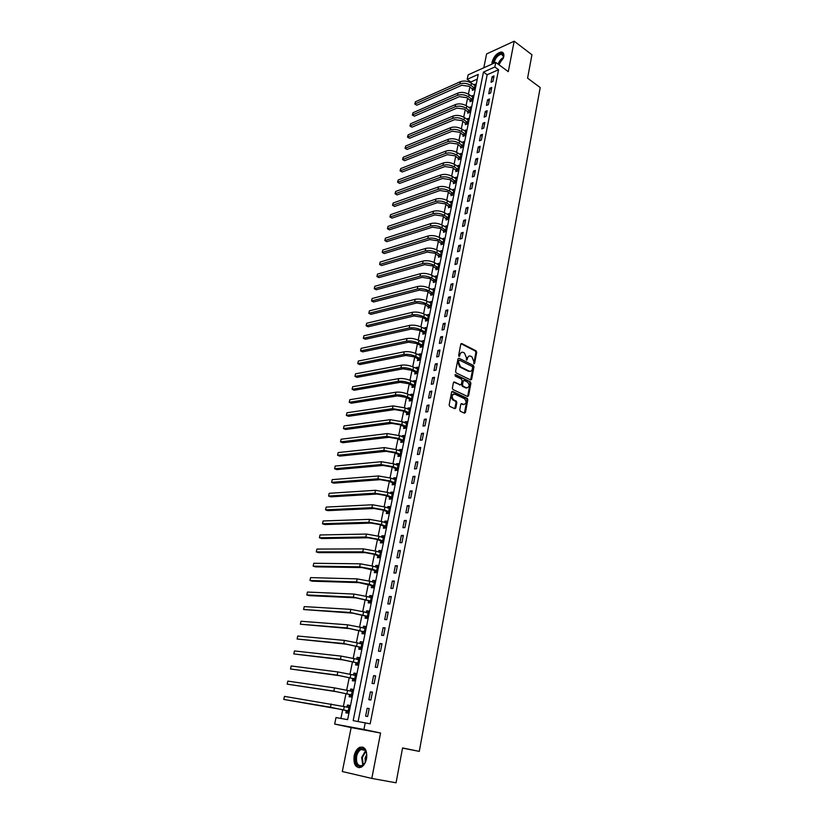 <?xml version="1.0" encoding="UTF-8"?>
<svg xmlns="http://www.w3.org/2000/svg" width="824" height="824" viewBox="0 0 824 824"><rect width="100%" height="100%" fill="white"/><g stroke="black" fill="none" stroke-linecap="round" stroke-linejoin="round"><path stroke-width="1.24" d="M473.924 363.858L474.614 363.394L476.684 352.312L476.087 350.869L461.79 343.557L460.791 344.195L458.649 355.381L459.071 356.411L460.06 354.505C460.606 352.538 461.677 351.848 463.273 352.425L464.468 353.033L466.394 357.688L466.528 360.15L467.507 358.255C468.053 356.287 469.103 355.597 470.689 356.174L471.874 356.782L473.779 361.406L473.924 363.858M458.917 356.298L459.256 354.65L460.06 354.505M366.567 758.605C367.288 750.108 365.011 746.338 359.738 747.286C356.988 748.707 355.123 751.601 354.135 755.948C353.362 764.466 355.649 768.246 361.015 767.299C363.744 765.846 365.588 762.942 366.567 758.605M498.953 64.756L503.742 56.763C504.206 53.756 503.392 52.169 501.301 51.984C496.996 52.921 493.926 56.269 492.093 62.027L491.959 64.107M459.761 409.827L460.297 411.248L464.448 413.164L465.457 412.464L467.816 399.805L467.27 398.383L452.634 391.452L451.603 392.142L449.152 404.924L449.708 406.356L454.786 408.704L455.806 407.993L456.836 402.534L456.29 401.103L453.602 399.846C451.325 396.54 451.748 394.644 454.858 394.15L464.602 398.754C466.858 402.009 466.456 403.904 463.387 404.429L461.79 403.678L460.781 404.378L459.761 409.827M365.238 722.761L363.92 729.467L334.668 724.08L335.996 717.58L347.635 719.64L478.229 74.418L467.187 79.341L468.114 74.85L495.749 62.408L494.843 66.991L483.461 72.079L353.166 720.619L370.172 723.832L498.561 69.721L494.843 66.991M495.749 62.408L508.295 71.647L514.176 41.2L531.944 54.765L527.576 78.167L540.204 87.55L419.292 751.385L402.565 747.934L396.056 782.8L371.809 778.423L380.575 733.02L363.92 729.467M470.659 379.967L471.647 379.298L473.965 366.876L473.378 365.444L458.989 358.244L457.979 358.904L455.569 371.439L456.156 372.891L470.659 379.967M470.607 379.946L473.161 367.02L472.585 365.578L473.378 365.444L458.989 358.244M470.906 383.263L468.568 395.798L467.569 396.488L452.942 389.546L452.376 388.104L453.416 382.676L454.446 381.996L460.369 384.839L461.378 384.159L462.058 380.595L461.481 379.153L455.27 376.135L455.579 374.652L470.339 381.831L470.906 383.263L470.102 383.397L467.764 395.922L468.568 395.798M380.575 733.02L351.148 727.582L342.31 771.532L371.809 778.423M514.176 41.2L486.593 53.951L483.812 67.784M498.561 69.721L487.18 74.757L358.11 721.494M492.124 76.745L491.032 82.256L492.937 81.421L494.029 75.911L492.124 76.745L493.648 77.847M489.847 88.24L488.756 93.792L490.661 92.978L491.753 87.426L489.847 88.24L491.382 89.332M487.561 99.817L486.448 105.41L488.364 104.617L489.466 99.014L487.561 99.817L489.096 100.899M485.254 111.477L484.141 117.111L486.047 116.339L487.159 110.694L485.254 111.477L486.799 112.558M482.926 123.229L481.803 128.905L483.719 128.142L484.842 122.467L482.926 123.229L484.481 124.29M480.588 135.064L479.455 140.78L481.371 140.039L482.503 134.322L480.588 135.064L482.143 136.115M478.229 146.981L477.086 152.739L479.012 152.018L480.145 146.26L478.229 146.981L479.795 148.032M475.85 158.991L474.706 164.79L476.622 164.089L477.776 158.29L475.85 158.991L477.426 160.031M473.45 171.093L472.296 176.933L474.222 176.254L475.376 170.403L473.45 171.093L475.046 172.113M471.04 183.278L469.876 189.17L471.812 188.5L472.976 182.609L471.04 183.278L472.636 184.298M468.609 195.566L467.435 201.489L469.371 200.85L470.545 194.917L468.609 195.566L470.216 196.565M466.168 207.936L464.983 213.91L466.92 213.282L468.094 207.308L466.168 207.936L467.774 208.925M463.696 220.399L462.511 226.415L464.448 225.817L465.632 219.792L463.696 220.399L465.323 221.378M461.213 232.955L460.008 239.022L461.955 238.445L463.15 232.368L461.213 232.955L462.841 233.923M458.711 245.614L457.495 251.722L459.442 251.166L460.647 245.047L458.711 245.614L460.348 246.572M456.187 258.365L454.972 264.514L456.918 263.979L458.134 257.819L456.187 258.365L457.835 259.313M453.643 271.209L452.417 277.41L454.364 276.905L455.59 270.684L453.643 271.209L455.301 272.147M451.078 284.156L449.842 290.409L451.799 289.914L453.035 283.662L451.078 284.156L452.747 285.083M448.503 297.207L447.257 303.5L449.204 303.036L450.45 296.722L448.503 297.207L450.182 298.113M445.897 310.349L444.641 316.704L446.598 316.251L447.854 309.896L445.897 310.349L447.587 311.245M443.271 323.605L442.014 330.002L443.971 329.579L445.238 323.173L443.271 323.605L444.97 324.491M440.634 336.954L439.357 343.402L441.324 343L442.591 336.542L440.634 336.954L442.344 337.83M437.966 350.416L436.689 356.916L438.646 356.534L439.934 350.025L437.966 350.416L439.686 351.271M435.288 363.981L433.991 370.522L435.958 370.172L437.256 363.621L435.288 363.981L437.019 364.816M432.579 377.649L431.271 384.252L433.249 383.922L434.547 377.31L432.579 377.649L434.32 378.474M429.85 391.431L428.542 398.074L430.509 397.776L431.827 391.112L429.85 391.431L431.601 392.245M427.11 405.315L425.781 412.021L427.759 411.743L429.077 405.027L427.11 405.315L428.871 406.119M424.339 419.313L423 426.07L424.978 425.823L426.317 419.056L424.339 419.313L426.111 420.096M421.548 433.424L420.199 440.232L422.176 440.016L423.526 433.187L421.548 433.424L423.33 434.197M418.726 447.648L417.366 454.518L419.354 454.323L420.714 447.442L418.726 447.648L420.518 448.4M415.893 461.986L414.524 468.908L416.511 468.743L417.871 461.811L415.893 461.986L417.696 462.728M413.03 476.447L411.65 483.42L413.638 483.286L415.018 476.293L413.03 476.447L414.843 477.168M410.146 491.011L408.756 498.057L410.743 497.943L412.134 490.898L410.146 491.011L411.969 491.722M407.241 505.709L405.841 512.806L407.829 512.724L409.229 505.617L407.241 505.709L409.075 506.399M404.306 520.521L402.895 527.679L404.893 527.628L406.304 520.459L404.306 520.521L406.16 521.201M401.35 535.456L399.928 542.666L401.927 542.645L403.348 535.425L401.35 535.456L403.214 536.115M398.373 550.514L396.931 557.786L398.929 557.796L400.371 550.514L398.373 550.514L400.248 551.163M395.366 565.697L393.913 573.03L395.922 573.071L397.374 565.727L395.366 565.697L397.25 566.325M392.337 581.013L390.875 588.408L392.883 588.48L394.346 581.064L392.337 581.013L394.233 581.62M389.288 596.452L387.805 603.91L389.814 604.013L391.287 596.535L389.288 596.452L391.194 597.039M386.199 612.016L384.715 619.535L386.724 619.679L388.207 612.139L386.199 612.016L388.125 612.592M383.098 627.723L381.594 635.304L383.603 635.469L385.107 627.867L383.098 627.723L385.024 628.269M379.967 643.554L378.453 651.197L380.461 651.403L381.976 643.74L379.967 643.554L381.903 644.09M376.805 659.519L375.281 667.234L377.289 667.471L378.813 659.746L376.805 659.519L378.762 660.034M373.612 675.629L372.077 683.405L374.096 683.683L375.631 675.886L373.612 675.629L375.589 676.123M370.398 691.872L368.853 699.72L370.872 700.029L372.417 692.16L370.398 691.872L372.386 692.345M367.164 708.259L365.599 716.169L367.617 716.509L369.183 708.578L367.164 708.259L369.152 708.712M477.271 79.145L470.895 81.967L470.731 82.76M469.907 86.829L468.413 94.142M467.579 98.2L466.065 105.596M465.241 109.654L463.716 117.142M462.882 121.18L461.337 128.771M460.513 132.798L458.947 140.482M458.123 144.499L456.537 152.275M455.713 156.282L454.106 164.151M453.293 168.158L451.665 176.12M450.852 180.116L449.204 188.181M448.39 192.157L446.721 200.325M445.918 204.29L444.229 212.561M443.415 216.516L441.705 224.89M440.902 228.835L439.171 237.302M438.368 241.236L436.617 249.816M435.814 253.74L434.042 262.423M433.249 266.327L431.446 275.123M430.653 279.017L428.841 287.916M428.047 291.799L426.204 300.812M425.411 304.684L423.546 313.8M422.764 317.662L420.879 326.891M420.086 330.743L418.18 340.085M417.397 343.917L415.471 353.383M414.688 357.194L412.731 366.783M411.959 370.584L409.971 380.286M409.198 384.066L407.19 393.893M406.428 397.662L404.388 407.602M403.626 411.361L401.566 421.424M400.804 425.163L398.723 435.36M397.961 439.079L395.86 449.399M395.098 453.097L392.966 463.552M392.214 467.239L390.051 477.817M389.309 481.484L387.115 492.196M386.374 495.852L384.159 506.698M383.418 510.334L381.172 521.314M380.431 524.929L378.164 536.043M377.433 539.638L375.126 550.896M374.395 554.47L372.067 565.872M371.346 569.425L368.987 580.971M368.266 584.504L365.877 596.195M365.166 599.707L362.745 611.552M362.035 615.034L359.583 627.023M358.873 630.494L356.39 642.638M355.69 646.078L353.177 658.376M352.487 661.796L349.942 674.248M349.242 677.637L346.667 690.255M345.977 693.623L343.371 706.395M342.691 709.742L340.909 718.456M472.646 88.889L472.348 90.362L474.191 89.569L475.293 84.13L473.707 84.82M470.339 100.24L470.041 101.733L471.884 100.95L472.986 95.471L471.38 96.171M468.022 111.673L467.713 113.176L469.556 112.414L470.679 106.904L469.021 107.594M465.673 123.198L465.375 124.702L467.218 123.96L468.341 118.409L466.652 119.099M463.325 134.796L463.016 136.31L464.86 135.589L465.993 129.996L464.262 130.686M460.946 146.476L460.637 148.011L462.491 147.3L463.624 141.666L461.852 142.356M458.556 158.249L458.237 159.784L460.091 159.094L461.244 153.418L459.432 154.109M458.535 166.819L456.99 165.943L458.844 165.263L457.691 170.98L455.827 171.65L456.146 170.105M453.715 182.042L453.396 183.608L455.26 182.949L456.424 177.191L454.56 177.902M451.274 194.062L450.955 195.638L452.819 195.01L453.993 189.211L452.108 189.942M448.812 206.185L448.493 207.772L450.357 207.154L451.542 201.314L449.647 202.065M446.33 218.391L446.011 219.987L447.875 219.39L449.07 213.509L447.164 214.292M443.837 230.689L443.508 232.296L445.372 231.719L446.577 225.786L444.661 226.59M441.314 243.07L440.984 244.697L442.859 244.141L444.064 238.167L442.148 238.991M438.78 255.553L438.45 257.191L440.325 256.645L441.54 250.63L439.604 251.485M436.226 268.119L435.886 269.767L437.76 269.252L438.996 263.196L437.05 264.071M433.651 280.788L433.311 282.447L435.196 281.952L436.432 275.844L434.475 276.751M431.055 293.55L430.715 295.229L432.6 294.755L433.846 288.596L431.879 289.523M428.439 306.415L428.099 308.094L429.984 307.651L431.24 301.45L429.263 302.398M425.812 319.372L425.462 321.072L427.347 320.639L428.614 314.387L426.626 315.365M423.155 332.422L422.805 334.142L424.7 333.73L425.977 327.437L423.969 328.436M420.477 345.586L420.127 347.306L422.022 346.925L423.309 340.58L421.291 341.61M417.789 358.842L417.438 360.582L419.323 360.222L420.621 353.826L418.736 354.196L418.592 354.876M415.069 372.201L414.719 373.952L416.614 373.612L417.912 367.174L416.027 367.514L415.873 368.256M412.34 385.663L411.979 387.424L413.875 387.115L415.193 380.626L413.298 380.946L413.133 381.728M409.579 399.228L409.219 401.01L411.114 400.722L412.443 394.181L410.548 394.48L410.373 395.314M406.798 412.906L406.438 414.699L408.333 414.431L409.672 407.839L407.777 408.117L407.592 409.003M403.997 426.688L403.636 428.49L405.532 428.253L406.881 421.61L404.975 421.857L404.79 422.805M401.175 440.572L400.804 442.395L402.709 442.179L404.069 435.484L402.163 435.711L401.958 436.71M398.332 454.57L397.961 456.414L399.867 456.228L401.237 449.471L399.331 449.667L399.115 450.728M395.469 468.681L395.087 470.535L396.993 470.37L398.373 463.572L396.468 463.737L396.241 464.849M392.574 482.905L392.193 484.769L394.109 484.636L395.499 477.776L393.584 477.92L393.347 479.094M389.659 497.243L389.278 499.128L391.194 499.014L392.595 492.103L390.679 492.216L390.432 493.442M386.724 511.694L386.343 513.589L388.248 513.517L389.67 506.544L387.754 506.626L387.486 507.914M383.757 526.258L383.376 528.174L385.292 528.122L386.714 521.098L384.798 521.159L384.53 522.509M380.781 540.946L380.389 542.872L382.305 542.851L383.737 535.765L381.821 535.806L381.533 537.207M377.773 555.757L377.371 557.694L379.298 557.704L380.739 550.556L378.824 550.566L378.525 552.039M374.735 570.682L374.333 572.639L376.259 572.68L377.722 565.47L375.796 565.449L375.487 566.984M371.676 585.73L371.274 587.697L373.2 587.769L374.673 580.508L372.747 580.457L372.427 582.053M368.596 600.902L368.194 602.89L370.12 602.993L371.603 595.67L369.677 595.587L369.337 597.245M365.485 616.197L365.073 618.206L367.01 618.33L368.503 610.955L366.577 610.831L366.227 612.562M362.354 631.617L361.942 633.646L363.868 633.811L365.382 626.364L363.446 626.219L363.085 628.012M359.192 647.17L358.78 649.209L360.706 649.405L362.23 641.906L360.294 641.721L359.923 643.585M355.999 662.856L355.587 664.916L357.513 665.143L359.048 657.573L357.122 657.356L356.73 659.293M352.785 678.667L352.363 680.748L354.299 681.005L355.844 673.373L353.918 673.126L353.506 675.124M349.551 694.622L349.118 696.713L351.055 697.001L352.621 689.307L350.684 689.029L350.262 691.099M346.276 710.7L345.853 712.812L347.79 713.141L349.366 705.375L347.419 705.066L346.997 707.167M402.534 748.099L419.292 751.385M351.148 727.582L334.668 724.08M470.895 81.967L467.187 79.341M487.18 74.757L483.461 72.079M454.57 177.86L455.971 178.736M452.129 189.85L453.622 190.777M449.677 201.942L451.222 202.879M447.205 214.116L448.75 215.043M444.713 226.373L446.268 227.3M442.2 238.733L443.765 239.64M439.666 251.176L441.252 252.082M437.122 263.721L438.708 264.607M434.547 276.349L436.154 277.235M431.961 289.08L433.568 289.945M429.356 301.903L430.973 302.769M426.729 314.83L428.356 315.674M424.082 327.849L425.72 328.683M421.414 340.971L423.062 341.795M418.736 354.196L420.384 355M416.027 367.514L417.686 368.318M413.298 380.946L414.966 381.728M410.548 394.48L412.227 395.242M407.777 408.117L409.466 408.869M404.975 421.857L406.685 422.599M402.163 435.711L403.873 436.432M399.331 449.667L401.051 450.388M396.468 463.737L398.198 464.437M393.584 477.92L395.324 478.61M390.679 492.216L392.43 492.886M387.754 506.626L389.515 507.285M384.798 521.159L386.569 521.798M381.821 535.806L383.613 536.424M378.824 550.566L380.616 551.174M375.796 565.449L377.608 566.047M372.747 580.457L374.57 581.033M369.677 595.587L371.5 596.143M366.577 610.831L368.41 611.377M363.446 626.219L365.3 626.745M360.294 641.721L362.158 642.236M357.122 657.356L358.996 657.851M353.918 673.126L355.803 673.599M350.684 689.029L352.579 689.482M347.419 705.066L349.335 705.499M469.011 356.092L466.714 358.399L467.507 358.255M467.239 359.697L466.436 359.841L466.714 358.399M461.564 352.342L459.256 354.65M474.614 363.394L473.821 363.538L475.881 352.466L475.293 351.024L461.018 343.711M472.636 367.483L472.234 366.474L459.586 360.17L458.886 360.634L458.587 362.169L460.472 366.804L469.186 371.119C470.762 371.676 471.822 370.975 472.358 369.008L472.636 367.483M459.05 360.273L458.093 360.778L458.886 360.634M470.02 371.336L468.382 371.253L459.668 366.948L457.794 362.313L458.093 360.778M467.507 396.457L467.764 395.922M453.674 382.14L460.297 384.849M454.961 374.868L470.308 381.821M466.466 387.774C469.536 387.259 469.917 385.385 467.62 382.13L464.19 380.461L463.181 381.141L462.511 384.705L463.078 386.147L466.466 387.774L465.673 387.898L467.064 387.95M463.459 380.585L462.388 381.265L463.181 381.141M465.673 387.898L462.285 386.271L461.708 384.839L462.388 381.265M470.102 383.397L469.505 381.945M463.953 404.584L461.049 403.822M453.458 394.099C450.841 395.262 450.625 397.219 452.809 399.959L453.756 399.918M454.724 408.673L456.043 402.648L455.487 401.226L452.963 400.042M464.386 413.133L467.023 399.918L466.466 398.497L451.871 391.596M473.409 89.909L469.134 86.293L461.749 85.274L416.81 105.204L415.533 104.566L414.791 104.071L415.43 101.785L460.338 81.7C464.005 80.453 467.702 80.958 471.441 83.214L474.995 85.614M415.43 101.785L414.956 103.968L459.864 83.966C463.531 82.73 467.239 83.234 470.978 85.48L474.49 88.086M414.791 104.071L416.81 105.204M472.451 88.632L474.294 87.828M471.122 101.27L466.817 97.665L459.39 96.645L414.41 116.143L413.123 115.504L412.381 115.01L413.02 112.723L457.979 93.05C461.646 91.835 465.364 92.35 469.113 94.595L472.688 96.964M413.02 112.723L412.536 114.927L457.505 95.337C461.183 94.132 464.891 94.636 468.65 96.871L472.183 99.457M412.381 115.01L414.41 116.143M470.144 99.982L471.987 99.199M468.815 112.723L464.468 109.118L457.021 108.088L411.99 127.164L410.702 126.505L409.95 126.02L410.599 123.744L455.61 104.494C459.287 103.309 463.006 103.824 466.786 106.049L470.37 108.397M410.599 123.744L410.115 125.959L455.126 106.79C458.803 105.606 462.532 106.131 466.312 108.346L469.865 110.91M409.95 126.02L411.99 127.164M467.816 111.415L469.659 110.653M466.487 124.249L462.109 120.665L454.642 119.614L409.549 138.267L408.261 137.598L407.509 137.114L408.158 134.837L453.221 116.009C456.898 114.855 460.637 115.381 464.427 117.585L468.042 119.913M408.158 134.837L407.664 137.062L452.737 118.326C456.424 117.173 460.163 117.698 463.953 119.902L467.527 122.446M407.509 137.114L409.549 138.267M465.478 122.93L467.321 122.189M464.149 135.867L459.73 132.283L452.242 131.222L407.097 149.432L405.81 148.753L405.048 148.279L405.696 146.002L450.81 127.617C454.498 126.494 458.247 127.02 462.058 129.203L465.684 131.51M405.696 146.002L405.202 148.248L450.326 129.945C454.014 128.832 457.763 129.358 461.584 131.541L465.169 134.065M405.048 148.279L407.097 149.432M463.119 134.539L464.973 133.807M493.308 63.499C494.544 57.464 497.438 54.137 502.012 53.488L503.629 55.641L503.454 57.886M503.639 56.794L501.558 54.157C497.634 55.198 495.131 58.195 494.06 63.16M503.176 52.818L501.857 52.458C496.872 53.818 493.772 57.618 492.556 63.839M366.495 758.574L365.66 761.355C362.169 770.512 353.506 765.918 355.741 756.267C357.915 749.274 360.964 747.08 364.888 749.706C366.598 751.807 367.133 754.763 366.495 758.574M366.577 753.486L365.094 750.376L361.097 749.51C358.904 750.654 357.41 752.971 356.627 756.453C356.009 763.271 357.843 766.299 362.138 765.537L364.764 763.127M366.711 754.475L365.104 758.121L365.248 762.262M363.034 747.152L360.51 747.502C357.791 748.923 355.937 751.787 354.959 756.102C354.083 762.427 355.474 766.31 359.13 767.741M461.79 147.568L457.341 143.984L449.822 142.912L404.625 160.68L403.327 160L402.576 159.526L403.214 157.25L448.38 139.308C452.077 138.205 455.837 138.741 459.668 140.914L463.315 143.191M403.214 157.25L402.72 159.506L447.896 141.656C451.593 140.564 455.353 141.1 459.195 143.263L462.8 145.766M402.576 159.526L404.625 160.68M460.74 146.219L462.594 145.508M459.421 159.351L454.93 155.777L447.381 154.685L402.133 172.01L400.073 170.846L400.722 168.57L445.938 151.08C449.636 150.009 453.416 150.555 457.269 152.708L460.935 154.963M400.722 168.57L400.227 170.846L445.444 153.439C449.152 152.388 452.932 152.924 456.784 155.077L460.41 157.549M400.073 170.846L402.133 172.01M458.35 157.992L460.204 157.291M457.032 171.217L452.5 167.653L444.929 166.551L399.63 183.422L397.57 182.248L398.208 179.972L443.477 162.936C447.185 161.906 450.975 162.452 454.838 164.584L458.278 166.788M398.208 179.972L397.714 182.258L442.982 165.315C446.69 164.295 450.481 164.841 454.354 166.963L458 169.425M397.57 182.248L399.63 183.422M455.94 169.847L457.794 169.167M454.621 183.175L450.058 179.611L442.457 178.499L397.106 194.907L395.036 193.722L395.685 191.456L440.995 174.884C444.713 173.885 448.514 174.43 452.397 176.542L456.115 178.757M395.685 191.456L395.18 193.753L440.5 177.284C444.218 176.285 448.019 176.841 451.913 178.952L455.579 181.383M395.036 193.722L397.106 194.907M453.509 181.785L455.373 181.125M452.201 195.216L447.587 191.662L439.964 190.54L394.572 206.474L392.492 205.289L393.141 203.013L438.502 186.914C442.22 185.946 446.031 186.502 449.945 188.603L453.674 190.777M393.141 203.013L392.626 205.331L437.997 189.335C441.716 188.366 445.537 188.933 449.451 191.024L453.138 193.424M392.492 205.289L394.572 206.474M451.068 193.815L452.932 193.166M449.76 207.349L445.104 203.806L437.462 202.663L392.008 218.123L389.927 216.928L390.576 214.652L435.989 199.037C439.707 198.1 443.539 198.666 447.463 200.737L451.212 202.9M390.576 214.652L390.061 216.99L435.474 201.468C439.202 200.541 443.034 201.108 446.969 203.178L450.677 205.567M389.927 216.928L392.008 218.123M448.606 205.928L450.471 205.31M447.298 219.575L442.601 216.032L434.928 214.889L389.433 229.845L387.476 228.742L432.94 213.704C436.679 212.808 440.521 213.385 444.476 215.425L448.194 217.783M448.74 215.105L444.97 212.973L444.476 215.425M387.991 226.384L387.476 228.742L387.991 226.384L433.445 211.243C437.183 210.347 441.025 210.923 444.97 212.973M446.124 218.133L447.988 217.536M444.826 231.884L440.088 228.351L432.384 227.187L386.837 241.659L384.87 240.567L430.386 226.023C434.124 225.158 437.977 225.745 441.952 227.764L445.702 230.102M446.248 227.393L442.457 225.292L441.952 227.764M385.385 238.188L384.87 240.567L385.385 238.188L430.901 223.551C434.639 222.676 438.492 223.263 442.457 225.292M443.621 230.432L445.496 229.845M442.334 244.295L437.544 240.763L429.819 239.588L384.231 253.555L382.243 252.474L427.811 238.435C431.549 237.6 435.422 238.198 439.419 240.196L443.188 242.513M443.734 239.784L439.923 237.703L439.419 240.196M382.769 250.084L382.243 252.474L382.769 250.084L428.326 235.942C432.064 235.108 435.937 235.695 439.923 237.703M441.108 242.823L442.972 242.256M439.82 256.789L434.99 253.267L427.234 252.082L381.594 265.544L379.596 264.473L425.215 250.939C428.964 250.146 432.847 250.743 436.864 252.721L440.655 255.007M441.211 252.268L437.379 250.208L436.864 252.721M380.132 262.063L379.596 264.473L380.132 262.063L425.73 248.426C429.479 247.633 433.362 248.22 437.379 250.208M438.564 255.296L440.438 254.76M437.287 269.386L432.415 265.874L424.628 264.669L378.947 277.606L376.939 276.545L422.599 263.536C426.358 262.784 430.252 263.381 434.289 265.349L438.1 267.604M438.656 264.834L434.804 262.815L434.289 265.349M377.474 274.124L376.939 276.545L377.474 274.124L423.124 261.012C426.873 260.25 430.777 260.848 434.804 262.815M436.009 267.872L437.884 267.357M434.742 282.076L429.819 278.563L422.012 277.348L376.28 289.76L374.261 288.719L419.962 276.225C423.721 275.504 427.635 276.122 431.694 278.059L435.525 280.294M436.092 277.503L432.219 275.504L431.694 278.059M374.796 286.278L374.261 288.719L374.796 286.278L420.487 273.681C424.257 272.96 428.161 273.568 432.219 275.504M433.434 280.541L435.319 280.036M432.178 294.858L427.203 291.356L419.364 290.12L373.591 302.006L371.562 300.976L417.304 289.018C421.074 288.338 424.999 288.956 429.088 290.872L432.94 293.076M433.506 290.264L429.603 288.297L429.088 290.872M372.098 298.515L371.562 300.976L372.098 298.515L417.84 286.453C421.61 285.763 425.534 286.381 429.603 288.297M430.839 293.303L432.724 292.829M429.592 307.743L424.566 304.241L416.707 302.995L370.882 314.335L368.843 313.316L414.637 301.903C418.407 301.265 422.352 301.883 426.451 303.778L430.324 305.962M430.901 303.129L426.976 301.193L426.451 303.778M369.389 310.844L368.843 313.316L369.389 310.844L415.172 299.318C418.942 298.669 422.877 299.287 426.976 301.193M428.223 306.168L430.107 305.704M426.987 320.721L425.596 319.125L421.909 317.219L414.019 315.963L368.153 326.757L366.103 325.758L411.938 314.892C415.718 314.284 419.673 314.912 423.793 316.787L427.697 318.94M428.274 316.086L424.329 314.181L423.793 316.787M366.649 323.255L366.103 325.758L366.649 323.255L412.474 312.286C416.264 311.668 420.209 312.306 424.329 314.181M425.596 319.125L427.481 318.692M424.37 333.802L422.939 332.175L419.241 330.311L411.32 329.034L365.403 339.272L363.343 338.283L409.219 327.973C413.009 327.406 416.975 328.045 421.126 329.888L425.04 332.021M425.627 329.147L421.661 327.262L421.126 329.888M363.899 335.77L363.343 338.283L363.899 335.77L409.765 325.356C413.555 324.78 417.521 325.408 421.661 327.262M422.939 332.175L424.824 331.773M421.723 346.986L420.261 345.338L416.542 343.495L408.591 342.207L362.642 351.879L360.562 350.9L406.489 341.167C410.28 340.631 414.256 341.28 418.427 343.103L422.372 345.194M422.959 342.3L418.973 340.456L418.427 343.103M361.118 348.367L360.562 350.9L361.118 348.367L407.035 338.52C410.826 337.974 414.802 338.623 418.973 340.456M420.261 345.338L422.156 344.947M419.066 360.263L417.562 358.594L413.823 356.782L405.851 355.474L359.851 364.568L357.76 363.611L403.729 354.454C407.53 353.959 411.526 354.608 415.718 356.411L419.684 358.481M420.271 355.556L416.254 353.743L415.718 356.411M358.327 361.056L357.76 363.611L358.327 361.056L404.285 351.786C408.076 351.281 412.072 351.941 416.254 353.743M417.562 358.594L419.457 358.234M416.388 373.653L414.853 371.954L411.083 370.172L403.08 368.843L357.039 377.361L354.948 376.413L400.948 367.844C404.759 367.391 408.766 368.05 412.978 369.822L416.965 371.861M417.562 368.915L413.524 367.133L412.978 369.822M355.515 373.839L354.948 376.413L355.515 373.839L401.504 365.156C405.315 364.692 409.322 365.351 413.524 367.133M414.853 371.954L416.748 371.614M413.689 387.146L412.113 385.416L408.323 383.665L400.289 382.326L354.217 390.246L352.106 389.309L398.147 381.337C401.958 380.925 405.985 381.594 410.218 383.345L414.235 385.344M414.833 382.387L410.774 380.626L410.218 383.345M352.672 386.724L352.106 389.309L352.672 386.724L398.713 378.628C402.524 378.206 406.541 378.875 410.774 380.626M412.113 385.416L414.009 385.107M410.97 400.742L409.353 398.991L405.542 397.261L397.477 395.911L351.364 403.224L349.242 402.308L395.324 394.933C399.146 394.562 403.183 395.242 407.447 396.962L411.475 398.94M412.082 395.953L408.004 394.233L407.447 396.962M349.819 399.702L349.242 402.308L349.819 399.702L395.891 392.203C399.712 391.833 403.739 392.502 408.004 394.233M409.353 398.991L411.258 398.692M408.241 414.451L406.572 412.659L402.74 410.97L394.644 409.6L348.49 416.305L346.358 415.399L392.482 408.642L404.646 410.692L408.704 412.639M409.312 409.631L405.202 407.942L404.646 410.692M346.935 412.773L346.358 415.399L346.935 412.773L393.048 405.892L405.202 407.942M406.572 412.659L408.477 412.391M405.48 428.264L403.77 426.441L399.918 424.782L391.791 423.392L345.596 429.479L343.454 428.583L389.608 422.454L401.824 424.535L405.902 426.441M406.52 423.412L402.39 421.754L401.824 424.535M344.03 425.946L343.454 428.583L344.03 425.946L390.185 419.684L402.39 421.754M403.77 426.441L405.676 426.204M402.709 442.189L400.948 440.335L397.075 438.698L388.918 437.297L342.681 442.746L340.528 441.88L386.724 436.38L398.971 438.481L403.08 440.356M403.698 437.307L399.547 435.68L398.971 438.481M341.115 439.213L340.528 441.88L341.115 439.213L387.301 433.579L399.547 435.68M400.948 440.335L402.854 440.119M399.877 456.187L398.105 454.333L394.202 452.737L386.023 451.315L339.746 456.125L337.572 455.27L383.809 450.409L396.107 452.541L400.237 454.385M400.866 451.305L396.684 449.719L396.107 452.541M338.17 452.582L337.572 455.27L338.17 452.582L384.396 447.597L396.684 449.719M398.105 454.333L400.011 454.148M397.014 470.288L395.232 468.444L391.307 466.878L383.098 465.447L336.789 469.598L334.606 468.763L380.873 464.551L393.213 466.714L397.374 468.526M398.002 465.416L393.8 463.861L393.213 466.714M335.203 466.054L334.606 468.763L335.203 466.054L381.461 461.718L393.8 463.861M395.232 468.444L397.147 468.279M394.13 484.502L392.337 482.668L388.392 481.134L380.152 479.681L333.802 483.173L331.608 482.349L377.917 478.816L390.308 480.989L394.48 482.771M395.118 479.64L390.885 478.126L390.308 480.989M332.206 479.63L331.608 482.349L332.206 479.63L378.504 475.953L390.885 478.126M392.337 482.668L394.253 482.534M391.225 498.829L389.422 497.006L385.457 495.502L377.176 494.039L330.805 496.851L328.591 496.048L374.93 493.185L387.362 495.389L391.575 497.14M391.668 493.916L392.245 493.844M392.214 493.978L387.96 492.505L387.362 495.389M329.198 493.308L328.591 496.048L329.198 493.308L375.528 490.301L387.96 492.505M389.422 497.006L391.338 496.903M388.3 513.27L386.487 511.457L382.491 509.994L374.189 508.501L327.777 510.643L325.552 509.85L371.923 507.677L384.406 509.901L388.64 511.611M388.64 508.346L389.319 508.243M389.278 508.429L385.004 506.997L384.406 509.901M326.16 507.09L325.552 509.85L326.16 507.09L372.53 504.772L385.004 506.997M386.487 511.457L388.403 511.374M385.354 527.834L383.531 526.031L379.503 524.589L371.171 523.096L324.718 524.538L322.483 523.765L368.894 522.282L381.419 524.538L385.683 526.206M385.591 522.89L386.374 522.766M386.332 523.003L382.017 521.602L381.419 524.538M323.101 520.974L322.483 523.765L323.101 520.974L369.502 519.347L382.017 521.602M383.531 526.031L385.447 525.98M382.377 542.511L380.544 540.719L376.496 539.318L368.132 537.794L321.648 538.536L319.403 537.784L365.835 537.001L378.412 539.287L382.697 540.925M382.511 537.547L383.407 537.403M383.356 537.691L379.019 536.331L378.412 539.287M320.021 534.972L319.403 537.784L320.021 534.972L366.453 534.055L379.019 536.331M380.544 540.719L382.46 540.688M379.38 557.302L377.526 555.52L373.457 554.161L365.063 552.616L318.548 552.636L316.292 551.905L362.756 551.853L375.384 554.161L379.689 555.757M379.411 552.337L380.42 552.162M380.348 552.502L375.991 551.174L375.384 554.161M316.91 549.072L316.292 551.905L316.91 549.072L363.374 548.866L375.991 551.174M377.526 555.52L379.452 555.531M376.352 572.227L374.498 570.445L361.973 567.561L315.427 566.861L313.151 566.139L359.645 566.819L372.324 569.157L376.661 570.713M376.28 567.242L377.402 567.036M377.32 567.427L372.932 566.15L372.324 569.157M313.779 563.286L313.151 566.139L313.779 563.286L360.273 563.812L372.932 566.15M374.498 570.445L376.413 570.486M373.303 587.265L371.439 585.504L358.852 582.63L312.286 581.188L309.989 580.487L356.514 581.909L369.234 584.268L373.602 585.792M373.128 582.269L374.364 582.032M374.271 582.475L369.852 581.239L369.234 584.268M310.627 577.614L309.989 580.487L310.627 577.614L357.142 578.881L369.852 581.239M371.439 585.504L373.365 585.565M370.233 602.426L368.349 600.675L355.711 597.822L309.113 595.628L306.806 594.949L353.362 597.122L370.522 600.995M369.945 597.431L371.294 597.153M371.202 597.658L366.752 596.452L366.124 599.511M307.445 592.054L306.806 594.949L307.445 592.054L353.99 594.063L366.752 596.452M368.349 600.675L370.275 600.768M367.133 617.712L365.238 615.971L352.538 613.149L303.593 609.523L350.179 612.459L367.411 616.321M366.742 612.716L368.204 612.397M368.091 612.953L363.621 611.799L362.993 614.879M304.241 606.598L303.593 609.523L304.241 606.598L350.818 609.379L363.621 611.799M365.238 615.971L367.164 616.095M364.002 633.131L362.107 631.4L349.345 628.588L300.358 624.211L346.966 627.929L364.28 631.781M363.508 628.125L365.094 627.764M364.97 628.382L360.469 627.27L359.831 630.381M301.007 621.265L300.358 624.211L301.007 621.265L347.615 624.819L360.469 627.27M362.107 631.4L364.033 631.555M360.85 648.673L358.945 646.953L346.121 644.162L297.103 639.022L343.732 643.523L361.118 647.365M360.243 643.668L361.952 643.266M361.818 643.946L357.286 642.864L356.648 646.006M297.752 636.046L297.103 639.022L297.752 636.046L344.381 640.392L357.286 642.864M358.945 646.953L360.871 647.139M357.678 664.35L355.752 662.63L342.877 659.87L293.818 653.947L340.466 659.251L357.935 663.083M356.957 659.344L358.78 658.891M358.636 659.622L354.073 658.603L353.434 661.765M294.477 650.95L293.818 653.947L294.477 650.95L341.115 656.089L354.073 658.603M355.752 662.63L357.688 662.856M354.474 680.15L352.538 678.451L339.601 675.711L290.501 668.985L337.171 675.114L354.722 678.924M353.64 675.155L355.587 674.65M355.432 675.443L350.839 674.465L350.19 677.658M291.16 665.967L290.501 668.985L291.16 665.967L337.83 671.931L350.839 674.465M352.538 678.451L354.474 678.708M351.24 696.084L349.294 694.395L336.295 691.676L287.164 684.147L333.854 691.109L351.488 694.91M350.293 691.109L352.363 690.543M352.198 691.398L347.574 690.461L346.925 693.674M287.834 681.108L287.164 684.147L287.834 681.108L334.523 687.896L347.574 690.461M349.294 694.395L351.23 694.694M347.986 712.163L346.029 710.484L341.692 709.516L283.796 699.442L330.506 707.239L348.212 711.03M346.914 707.188L349.118 706.57M348.933 707.486L344.288 706.601L343.629 709.845M284.465 696.373L283.796 699.442L284.465 696.373L344.288 706.601M346.029 710.484L347.965 710.813M458.978 356.102L459.782 355.947M475.293 351.024L476.087 350.869M475.881 352.466L476.684 352.312M473.161 367.02L473.965 366.876M470.844 379.431L471.647 379.298M457.794 362.313L458.587 362.169M459.73 366.979L460.523 366.834M468.382 371.253L469.186 371.119M453.705 382.109L454.446 381.996M459.576 384.973L460.369 384.839M455.054 374.745L455.579 374.652M461.708 384.839L462.511 384.705M462.316 386.291L463.119 386.168M461.1 403.781L461.79 403.678M462.594 404.543L463.387 404.429M455.435 401.195L456.228 401.082M456.043 402.648L456.836 402.534M455.002 408.107L455.806 407.993M451.902 391.565L452.634 391.452M466.415 398.476L467.218 398.353M467.023 399.918L467.816 399.805M464.654 412.567L465.457 412.464M471.441 83.214L470.978 85.48M460.338 81.7L459.864 83.966M469.113 94.595L468.65 96.871M457.979 93.05L457.505 95.337M466.786 106.049L466.312 108.346M455.61 104.494L455.126 106.79M464.427 117.585L463.953 119.902M453.221 116.009L452.737 118.326M462.058 129.203L461.584 131.541M450.81 127.617L450.326 129.945M498.129 64.159C499.22 61.048 501.033 58.792 503.557 57.392M503.392 58.092L498.592 64.499M362.787 765.177L361.664 757.421L365.485 750.87M365.784 751.354L362.303 757.555L363.25 764.827M459.668 140.914L459.195 143.263M448.38 139.308L447.896 141.656M457.269 152.708L456.784 155.077M445.938 151.08L445.444 153.439M454.838 164.584L454.354 166.963M443.477 162.936L442.982 165.315M452.397 176.542L451.913 178.952M440.995 174.884L440.5 177.284M449.945 188.603L449.451 191.024M438.502 186.914L437.997 189.335M447.463 200.737L446.969 203.178M435.989 199.037L435.474 201.468M433.445 211.243L432.94 213.704M430.901 223.551L430.386 226.023M428.326 235.942L427.811 238.435M425.73 248.426L425.215 250.939M423.124 261.012L422.599 263.536M420.487 273.681L419.962 276.225M417.84 286.453L417.304 289.018M415.172 299.318L414.637 301.903M412.474 312.286L411.938 314.892M409.765 325.356L409.219 327.973M407.035 338.52L406.489 341.167M404.285 351.786L403.729 354.454M401.504 365.156L400.948 367.844M398.713 378.628L398.147 381.337M395.891 392.203L395.324 394.933M393.048 405.892L392.482 408.642M390.185 419.684L389.608 422.454M387.301 433.579L386.724 436.38M384.396 447.597L383.809 450.409M381.461 461.718L380.873 464.551M378.504 475.953L377.917 478.816M375.528 490.301L374.93 493.185M372.53 504.772L371.923 507.677M369.502 519.347L368.894 522.282M366.453 534.055L365.835 537.001M363.374 548.866L362.756 551.853M360.273 563.812L359.645 566.819M357.142 578.881L356.514 581.909M353.99 594.063L353.362 597.122M350.818 609.379L350.179 612.459M347.615 624.819L346.966 627.929M344.381 640.392L343.732 643.523M341.115 656.089L340.466 659.251M337.83 671.931L337.171 675.114M334.523 687.896L333.854 691.109M331.176 703.995L330.506 707.239M501.301 51.984L501.95 52.468M459.668 366.948L460.472 366.804M462.285 386.271L463.078 386.147M469.536 381.965L470.339 381.831M452.809 399.959L453.602 399.846M455.487 401.226L456.29 401.103M466.466 398.497L467.27 398.383M503.464 55.579L501.558 54.157M503.608 56.217L503.629 55.641M365.022 750.293L361.097 749.51M365.094 750.376L364.888 749.706"/></g></svg>
